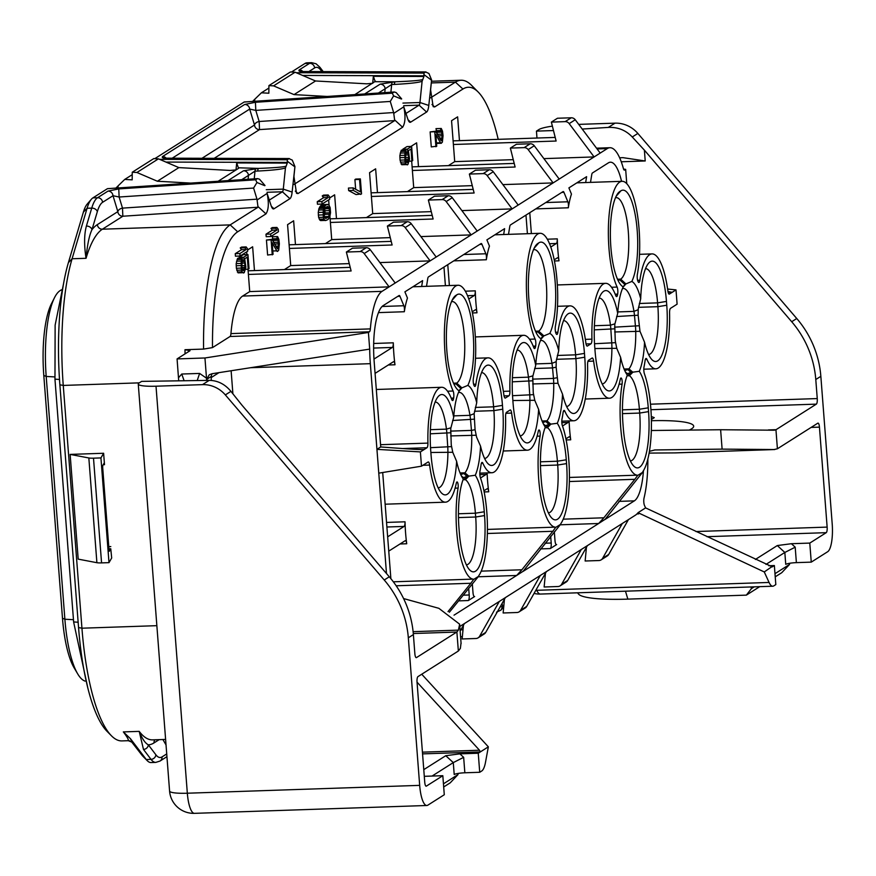 <?xml version="1.0" encoding="UTF-8"?>
<svg xmlns="http://www.w3.org/2000/svg" width="876" height="876" viewBox="0 0 876 876"><rect width="100%" height="100%" fill="white"/><g stroke="black" fill="none" stroke-linecap="round" stroke-linejoin="round"><path stroke-width="1.31" d="M626.767 183.719L625.661 169.386L624.621 170.054A4.829 1.303 -91.9 0 1 624.413 170.119A4.829 1.303 -91.9 0 1 623.383 168.52A62.787 17.005 88.1 0 0 609.926 147.715A62.787 17.005 88.1 0 0 607.276 148.591L594.114 156.935L569.181 123.615A4.829 4.588 -122.4 0 0 565.151 121.633L551.365 122.103L556.118 141.036L453.396 144.496L451.556 120.702L457.633 116.847L459.462 140.653L555.209 137.422M453.396 144.496L454.71 161.633L448.413 165.63M410.921 146.456L416.637 142.832L418.465 166.637L514.212 163.407M543.886 158.622L594.114 156.935L553.117 182.92L528.173 149.599A4.829 4.588 -122.4 0 0 524.155 147.628L510.369 148.088L515.11 167.02L412.388 170.491L411.676 161.118M412.388 170.491L413.713 187.628L407.417 191.614M502.89 184.617L553.117 182.92L512.121 208.904L487.176 175.594A4.829 4.588 -122.4 0 0 483.158 173.612L469.372 174.072L474.113 193.005L371.391 196.476L369.562 172.671L375.64 168.827L377.468 192.621L473.204 189.391M371.391 196.476L372.716 213.613L366.42 217.598M329.584 198.009L334.632 194.811L336.472 218.617L432.207 215.376M461.893 210.601L512.121 208.904L471.124 234.899L446.18 201.579A4.829 4.588 -122.4 0 0 442.161 199.597L428.375 200.067L433.116 219L330.394 222.46L329.923 216.284M329.058 205.159L328.653 199.892M330.394 222.46L331.708 239.597L325.423 243.594M420.896 236.586L471.124 234.899L430.116 260.884L405.183 227.563A4.829 4.588 -122.4 0 0 401.164 225.592L387.378 226.052L392.12 244.984L289.398 248.445L287.569 224.65L293.635 220.796L295.464 244.601L391.211 241.371M289.398 248.445L290.712 265.581L284.415 269.578M247.59 249.989L252.638 246.78L254.467 270.585L350.214 267.355M379.888 262.581L430.116 260.884L389.119 286.868L364.175 253.547A4.829 4.588 -122.4 0 0 360.156 251.576L346.37 252.036L351.112 270.969L248.401 274.44L247.996 269.228M246.868 254.588L246.66 251.861M248.401 274.44L249.715 291.577L242.63 296.066A62.787 17.005 88.1 0 0 230.946 333.603L370.351 328.894A4.829 1.303 -91.9 0 1 369.453 331.785L368.413 332.453L369.694 349.108A62.787 17.005 88.1 0 0 370.34 363.671L376.943 449.355L380.731 446.957L374.14 361.262A48.3 13.085 -91.9 0 1 383.13 305.636L399.062 295.551A4.347 1.183 -91.9 0 1 399.237 295.486A4.347 1.183 -91.9 0 1 399.96 296.296L403.858 305.746A4.347 1.183 -91.9 0 1 404.329 311.736A57.477 15.56 88.1 0 1 407.46 298.059L404.898 291.85L422.615 280.616L421.663 286.496M235.994 169.944L236.706 162.936L287.273 163.089L287.273 159.739L289.025 158.633L292.266 160.111L294.938 166.549L292.124 192.074A12.078 3.274 -91.9 0 1 289.934 198.677L274.013 208.773A12.078 3.274 -91.9 0 1 272.567 208.488A12.078 3.274 -91.9 0 1 271.056 205.433L267.114 193.443C269.031 202.969 268.647 209.78 265.965 213.875L237.681 231.801A127.995 34.657 88.1 0 0 212.496 347.608L230.049 336.493A4.829 1.303 88.1 0 0 230.946 333.603M294.938 166.549L293.942 176.437L296.515 193.289L297.982 193.574L402.621 127.25C405.314 123.155 405.697 116.344 403.781 106.817L407.723 118.807A12.078 3.274 -91.9 0 0 409.234 121.863A12.078 3.274 -91.9 0 0 410.669 122.147L426.601 112.051A12.078 3.274 -91.9 0 0 428.791 105.448L431.605 79.924L430.598 89.812L433.182 106.664L434.649 106.949L462.922 89.034A127.995 34.657 88.1 0 1 478.241 92.089L471.584 85.366A135.243 36.628 -91.9 0 0 461.105 80.253L431.463 81.249M498.192 139.339A127.995 34.657 88.1 0 0 478.241 92.089M354.911 179.591L359.565 179.427L360.518 191.921L353.094 187.891L348.451 188.055L348.637 190.552L356.072 194.581L361.525 193.914L360.365 178.912L355.722 179.076L354.911 179.591L355.656 189.282M405.96 150.015L401.317 150.168L399.861 155.468L400.047 160.144L401.755 164.743L407.92 164.502L409.541 159.103L408.391 150.661L410.975 149.029L411.895 161.107L412.705 160.593L411.621 146.434L407.417 149.095L408.742 157.428L407.603 162.52L406.212 162.093L405.511 159.476L405.96 150.015L404.832 152.917L405.019 161.972L405.665 163.746L407.274 164.907M411.621 146.434L406.968 146.588L402.774 149.249L402.84 150.124M435.58 131.247L430.127 131.915L431.277 146.905L436.741 146.237L435.843 134.576L440.748 143.259L442.358 142.24L443.037 135.692L442.522 131.214L441.296 128.487L440.628 128.487L440.781 130.568L441.756 132.134L442.205 137.97L441.23 140.773L435.58 131.247L434.77 131.75L435.93 146.752M436.522 143.423L441.416 143.27M440.628 128.487L435.974 128.641L437.463 134.707M328.171 194.954L323.518 195.118L322.226 195.939L323.551 197.713L317.254 201.71L317.44 204.207L322.094 204.053L329.683 199.235L329.496 196.739L328.171 194.954L326.879 195.775L328.193 197.56L321.897 201.557L322.094 204.053M327.712 204.426L322.226 204.677L320.769 205.597L318.963 208.488L318.251 212.441L318.634 217.434L319.86 220.15L325.73 220.533L328.029 219.515L329.836 216.624L330.548 212.671L330.164 207.678L328.938 204.951L326.868 204.513L325.412 205.444L323.222 209.89L323.277 217.281L324.503 219.996L325.73 220.533M276.915 227.442L272.272 227.596L270.98 228.417L272.305 230.202L265.997 234.199L266.195 236.695L270.837 236.542L278.437 231.724L278.239 229.227L276.915 227.442L275.622 228.264L276.947 230.049L270.651 234.034L270.837 236.542M271.91 239.356L266.446 240.024L267.607 255.025L273.06 254.358L272.162 242.685L277.068 251.379L278.678 250.35L279.367 243.802L278.853 239.323L277.626 236.608L276.947 236.597L277.101 238.677L278.075 240.254L278.524 246.079L277.55 248.883L271.91 239.356L271.1 239.871L272.25 254.861M277.068 251.379L277.747 251.379M276.947 236.597L272.294 236.761L273.783 242.816M246.167 246.933L241.524 247.087L240.232 247.908L241.557 249.693L235.25 253.69L235.447 256.186L240.09 256.033L247.689 251.215L247.492 248.718L246.167 246.933L244.875 247.755L246.2 249.54L239.904 253.525L240.09 256.033M242.291 258.135L237.637 258.289L236.181 263.577L236.378 268.264L238.086 272.863L244.251 272.611L245.871 267.224L244.711 258.781L247.295 257.139L248.226 269.217L249.036 268.713L247.941 254.544L243.736 257.205L245.061 265.548L243.922 270.629L242.542 270.202L241.831 267.596L242.291 258.135L241.152 261.037L241.349 270.093L241.984 271.867L243.605 273.027M247.941 254.544L243.298 254.708L239.093 257.369L239.159 258.234M231.122 370.745L232.896 393.828M324.711 208.685L325.062 212.923L324.076 216.416M536.977 138.036L536.451 131.126L538.981 129.517A24.145 3.657 -4.4 0 1 552.384 126.133M649.445 451.326L654.887 449.957L722.109 449.125L774.077 449.53L777.406 448.786L817.812 423.174A4.829 1.303 -91.9 0 1 818.02 423.108A4.829 1.303 -91.9 0 1 819.443 427.138L827.141 527.1A4.829 1.303 -91.9 0 1 826.243 532.663L809.785 543.087L811.253 562.129L827.7 551.705A24.145 6.537 88.1 0 0 832.2 523.892L820.845 376.319L815.786 379.527L817.253 398.569A4.829 1.303 -91.9 0 1 816.344 404.132L776.059 429.678A38.643 10.468 -91.9 0 1 775.95 429.744L774.253 430.215M578.707 124.381L615.007 123.155A28.985 27.55 57.6 0 1 637.859 133.437L796.755 318.514L791.696 321.722L644.386 150.146L645.218 160.976L622.902 157.647L619.639 157.8M791.696 321.722A96.601 91.838 57.6 0 1 815.786 379.527M771.603 566.871L764.266 571.951L769.073 582.452A24.145 6.537 88.1 0 0 772.763 586.219A24.145 6.537 88.1 0 0 773.782 585.891L775.818 584.588L774.362 565.546L772.03 566.914M586.438 547.314L585.146 561.001L598.932 560.541A4.829 4.588 -122.4 0 0 602.622 558.297L608.7 554.453L628.399 519.632L635.483 515.132A62.787 17.005 88.1 0 0 637.498 513.347A4.829 1.303 -91.9 0 1 637.859 513.15A4.829 1.303 -91.9 0 1 638.593 513.905L638.035 512.69L764.266 571.951M638.035 512.69L645.601 507.894L772.314 566.849M481.231 571.141L521.866 569.772L516.654 575.477L454.02 615.171M478.132 576.78L516.654 575.477L522.731 571.535M563.235 519.172L603.86 517.793L598.647 523.509L522.972 571.47L560.585 524.33L555.581 527.494L552.833 531.283L487.374 533.495M560.125 524.801L598.647 523.509L604.736 519.567M643.466 470.664A48.3 13.085 -91.9 0 1 634.377 500.853L604.977 519.501L642.579 472.35L637.586 475.526L634.826 479.314L569.367 481.526M645.601 507.894L644.506 505.496A4.829 1.303 -91.9 0 1 644.057 497.973A62.787 17.005 88.1 0 0 647.846 459.166M628.399 519.632L459.79 626.493M642.579 472.35A4.829 1.303 -91.9 0 1 642.951 471.463A57.477 15.56 88.1 0 0 644.397 373.734A4.829 1.303 -91.9 0 1 644.024 366.902A57.477 15.56 88.1 0 0 645.086 360.682A4.829 1.303 -91.9 0 1 646.105 358.47A4.829 1.303 -91.9 0 1 646.86 359.269A57.477 15.56 88.1 0 0 655.894 368.796A57.477 15.56 88.1 0 0 669.571 312.962A4.829 1.303 -91.9 0 1 670.523 308.341L677.104 304.169L676.009 289.89L669.417 294.062A4.829 1.303 -91.9 0 1 669.22 294.128A4.829 1.303 -91.9 0 1 667.884 291.007A57.477 15.56 88.1 0 0 652.018 253.909A57.477 15.56 88.1 0 0 639.885 280.254A4.829 1.303 -91.9 0 1 638.867 282.466A4.829 1.303 -91.9 0 1 638.111 281.667A57.477 15.56 88.1 0 0 637.925 281.262A4.829 1.303 -91.9 0 1 637.389 274.221A57.477 15.56 88.1 0 0 637.213 213.394A57.477 15.56 88.1 0 0 622.091 181.31A57.477 15.56 88.1 0 0 608.568 222.811A57.477 15.56 88.1 0 0 617.12 287.076A4.829 1.303 -91.9 0 1 617.657 294.117A57.477 15.56 88.1 0 0 617.558 294.697A4.829 1.303 -91.9 0 1 616.584 296.592A4.829 1.303 -91.9 0 1 615.729 295.562A57.477 15.56 88.1 0 0 605.601 283.331A57.477 15.56 88.1 0 0 591.924 339.154A4.829 1.303 -91.9 0 1 590.971 343.786L587.424 346.031A4.829 1.303 -91.9 0 1 587.216 346.097A4.829 1.303 -91.9 0 1 585.88 342.987A57.477 15.56 88.1 0 0 570.013 305.877A57.477 15.56 88.1 0 0 557.892 332.223A4.829 1.303 -91.9 0 1 556.873 334.446A4.829 1.303 -91.9 0 1 556.107 333.647A57.477 15.56 88.1 0 0 555.932 333.241A4.829 1.303 -91.9 0 1 555.395 326.2A57.477 15.56 88.1 0 0 555.209 265.373A57.477 15.56 88.1 0 0 540.087 233.29A57.477 15.56 88.1 0 0 526.575 274.79A57.477 15.56 88.1 0 0 535.116 339.045A4.829 1.303 -91.9 0 1 535.663 346.086A57.477 15.56 88.1 0 0 535.554 346.666A4.829 1.303 -91.9 0 1 534.59 348.571A4.829 1.303 -91.9 0 1 533.736 347.542A57.477 15.56 88.1 0 0 523.607 335.3A57.477 15.56 88.1 0 0 509.92 391.134A4.829 1.303 -91.9 0 1 508.978 395.755L505.419 398.011A4.829 1.303 -91.9 0 1 505.222 398.076A4.829 1.303 -91.9 0 1 503.886 394.956A57.477 15.56 88.1 0 0 488.02 357.857A57.477 15.56 88.1 0 0 475.887 384.203A4.829 1.303 -91.9 0 1 474.869 386.415A4.829 1.303 -91.9 0 1 474.113 385.615A57.477 15.56 88.1 0 0 473.938 385.21A4.829 1.303 -91.9 0 1 473.39 378.169A57.477 15.56 88.1 0 0 473.215 317.342A57.477 15.56 88.1 0 0 458.093 285.258A57.477 15.56 88.1 0 0 444.57 326.77A57.477 15.56 88.1 0 0 453.122 391.024A4.829 1.303 -91.9 0 1 453.659 398.065A57.477 15.56 88.1 0 0 453.56 398.646A4.829 1.303 -91.9 0 1 452.585 400.54A4.829 1.303 -91.9 0 1 451.731 399.511A57.477 15.56 88.1 0 0 441.603 387.28A57.477 15.56 88.1 0 0 427.926 443.103A4.829 1.303 -91.9 0 1 426.973 447.735L420.392 451.906L376.943 449.355L386.491 573.528M390.871 578.664L382.702 472.514M249.715 291.577L389.119 286.868L382.035 291.358A62.787 17.005 88.1 0 0 370.351 328.894M590.512 182.383L591.738 174.729A4.347 1.183 -91.9 0 1 592.45 172.966L608.371 162.87A48.3 13.085 -91.9 0 1 610.408 162.202A48.3 13.085 -91.9 0 1 621.555 181.332M508.507 234.352L509.744 226.709A4.347 1.183 -91.9 0 1 510.456 224.935L563.06 191.603A4.347 1.183 -91.9 0 1 563.235 191.537A4.347 1.183 -91.9 0 1 563.958 192.348L567.856 201.798A4.347 1.183 -91.9 0 1 568.327 207.787A57.477 15.56 88.1 0 1 571.459 194.111L568.896 187.891L586.613 176.667L585.661 182.536M426.513 286.332L427.74 278.678A4.347 1.183 -91.9 0 1 428.452 276.915L481.055 243.572A4.347 1.183 -91.9 0 1 481.242 243.517A4.347 1.183 -91.9 0 1 481.953 244.316L485.851 253.777A4.347 1.183 -91.9 0 1 486.333 259.756A57.477 15.56 88.1 0 1 489.454 246.09L486.892 239.871L504.609 228.647L503.667 234.516M448.03 611.601L470.828 583.263L396.182 585.781M449.366 612.247L478.581 576.309L473.587 579.474L470.828 583.263M521.866 569.772L552.833 531.283M603.86 517.793L634.826 479.314M468.682 588.245L469.207 594.979A4.829 1.303 -91.9 0 1 468.31 600.542L474.628 596.534A4.829 1.303 -91.9 0 1 474.431 596.6A4.829 1.303 -91.9 0 1 472.996 592.581L472.317 583.723M550.686 536.265L551.201 543.01A4.829 1.303 -91.9 0 1 550.303 548.573L556.632 544.565A4.829 1.303 -91.9 0 1 556.424 544.631A4.829 1.303 -91.9 0 1 555.001 540.601L554.322 531.754M615.467 197.746A41.052 11.114 -91.9 0 1 616.178 197.637A41.052 11.114 -91.9 0 1 628.53 235.064A41.052 11.114 -91.9 0 1 620.679 279.137L619.66 279.772A41.052 11.114 -91.9 0 1 618.018 280.342M623.219 286.89A48.3 13.074 -91.9 0 1 621.413 285.521A48.3 13.074 -91.9 0 1 610.452 239.52A48.3 13.074 -91.9 0 1 618.281 192.884A48.3 13.074 -91.9 0 1 619.858 191.472L620.876 190.837A48.3 13.074 -91.9 0 1 636.491 223.292A48.3 13.074 -91.9 0 1 631.826 281.448A48.3 13.085 -91.9 0 1 640.706 298.749A48.3 13.074 -91.9 0 1 648.568 263.249A48.3 13.074 -91.9 0 1 666.461 301.421L666.756 305.231A48.3 13.074 -91.9 0 1 651.985 359.697A48.3 13.074 -91.9 0 1 644.539 342.209A48.3 13.085 -91.9 0 1 639.272 371.304A48.3 13.085 -91.9 0 1 648.262 407.822L648.558 411.621A48.3 13.074 -91.9 0 1 633.786 466.098A48.3 13.074 -91.9 0 1 623.252 427.663L622.956 423.864A48.3 13.085 -91.9 0 1 627.315 375.092A48.3 13.085 -91.9 0 1 620.613 357.375L616.759 348.32L615.248 340.841L614.755 324.536L617.7 313.334A48.3 13.085 -91.9 0 1 623.219 286.89L624.884 284.558L619.66 279.772L617.788 279.838M623.121 287.109L625.891 283.923L623.219 286.474M617.514 279.236L620.679 279.137L625.891 283.923L631.826 281.448M560.585 524.33A4.829 1.303 -91.9 0 1 560.958 523.443A57.477 15.56 88.1 0 0 562.392 425.714A4.829 1.303 -91.9 0 1 562.031 418.881A57.477 15.56 88.1 0 0 563.082 412.651A4.829 1.303 -91.9 0 1 564.1 410.439A4.829 1.303 -91.9 0 1 564.867 411.238A57.477 15.56 88.1 0 0 573.889 420.765A57.477 15.56 88.1 0 0 587.577 364.942A4.829 1.303 -91.9 0 1 588.519 360.31L592.077 358.065A4.829 1.303 -91.9 0 1 592.275 357.999A4.829 1.303 -91.9 0 1 593.61 361.109A57.477 15.56 88.1 0 0 609.477 398.219A57.477 15.56 88.1 0 0 620.307 379.264A3.865 1.051 -91.9 0 1 621.029 377.994A3.865 1.051 -91.9 0 1 622.037 380.085A3.865 1.051 -91.9 0 1 622.08 384.115A57.477 15.56 88.1 0 0 622.584 443.179A57.477 15.56 88.1 0 0 637.115 475.164A4.829 1.303 -91.9 0 1 637.586 475.526M478.581 576.309A4.829 1.303 -91.9 0 1 478.953 575.412A57.477 15.56 88.1 0 0 480.398 477.683A4.829 1.303 -91.9 0 1 480.026 470.85A57.477 15.56 88.1 0 0 481.088 464.63A4.829 1.303 -91.9 0 1 482.107 462.418A4.829 1.303 -91.9 0 1 482.862 463.218A57.477 15.56 88.1 0 0 491.896 472.744A57.477 15.56 88.1 0 0 505.572 416.91A4.829 1.303 -91.9 0 1 506.525 412.289L510.073 410.034A4.829 1.303 -91.9 0 1 510.281 409.968A4.829 1.303 -91.9 0 1 511.617 413.089A57.477 15.56 88.1 0 0 527.483 450.187A57.477 15.56 88.1 0 0 538.302 431.244A3.865 1.051 -91.9 0 1 539.036 429.974A3.865 1.051 -91.9 0 1 540.032 432.054A3.865 1.051 -91.9 0 1 540.076 436.095A57.477 15.56 88.1 0 0 540.591 495.159A57.477 15.56 88.1 0 0 555.121 527.144A4.829 1.303 -91.9 0 1 555.581 527.494M420.392 451.906L421.487 466.185L428.079 462.013A4.829 1.303 -91.9 0 1 428.276 461.948A4.829 1.303 -91.9 0 1 429.612 465.057A57.477 15.56 88.1 0 0 445.479 502.167A57.477 15.56 88.1 0 0 456.308 483.224A3.865 1.051 -91.9 0 1 457.031 481.942A3.865 1.051 -91.9 0 1 458.038 484.034A3.865 1.051 -91.9 0 1 458.082 488.063A57.477 15.56 88.1 0 0 458.597 547.128A57.477 15.56 88.1 0 0 473.117 579.113A4.829 1.303 -91.9 0 1 473.587 579.474M584.752 357.211L584.467 353.4A48.3 13.074 -91.9 0 0 566.564 315.229A48.3 13.074 -91.9 0 0 558.713 350.728A48.3 13.085 88.1 0 0 549.821 333.417A48.3 13.074 -91.9 0 0 554.486 275.261A48.3 13.074 -91.9 0 0 538.871 242.805L537.864 243.451A48.3 13.074 -91.9 0 0 536.287 244.853A48.3 13.074 -91.9 0 0 528.447 291.489A48.3 13.074 -91.9 0 0 539.408 337.501A48.3 13.074 -91.9 0 0 541.226 338.87A48.3 13.085 88.1 0 0 535.707 365.314A48.3 13.074 -91.9 0 0 520.158 344.64A48.3 13.074 -91.9 0 0 512.745 398.865L513.029 402.675A48.3 13.074 -91.9 0 0 523.574 441.099A48.3 13.074 -91.9 0 0 538.609 409.355A48.3 13.085 88.1 0 0 545.321 427.061A48.3 13.085 -91.9 0 0 540.963 475.832L541.248 479.643A48.3 13.074 -91.9 0 0 551.792 518.066A48.3 13.074 -91.9 0 0 566.564 463.601L566.268 459.79A48.3 13.085 -91.9 0 0 557.267 423.283A48.3 13.085 88.1 0 0 562.534 394.189A48.3 13.074 -91.9 0 0 569.991 411.676A48.3 13.074 -91.9 0 0 584.752 357.211L575.893 358.645A41.052 11.114 -91.9 0 1 566.597 406.497M475.274 475.252A48.3 13.085 -91.9 0 1 484.264 511.77L484.559 515.57A48.3 13.074 -91.9 0 1 469.788 570.046A48.3 13.074 -91.9 0 1 459.254 531.612L458.958 527.812A48.3 13.085 -91.9 0 1 463.316 479.041A48.3 13.085 -91.9 0 1 456.615 461.324A48.3 13.074 -91.9 0 1 441.57 493.068A48.3 13.074 -91.9 0 1 431.036 454.644L430.74 450.833A48.3 13.074 -91.9 0 1 438.153 396.62A48.3 13.074 -91.9 0 1 453.702 417.294A48.3 13.085 -91.9 0 1 459.221 390.849A48.3 13.074 -91.9 0 1 457.414 389.47A48.3 13.074 -91.9 0 1 446.453 343.469A48.3 13.074 -91.9 0 1 454.283 296.833A48.3 13.074 -91.9 0 1 455.859 295.42L456.878 294.785A48.3 13.074 -91.9 0 1 472.493 327.241A48.3 13.074 -91.9 0 1 467.828 385.396A48.3 13.085 -91.9 0 1 476.719 402.708A48.3 13.074 -91.9 0 1 484.57 367.197A48.3 13.074 -91.9 0 1 502.463 405.38L502.758 409.18A48.3 13.074 -91.9 0 1 487.987 463.656A48.3 13.074 -91.9 0 1 480.541 446.158A48.3 13.085 -91.9 0 1 475.274 475.252L466.678 476.413L464.017 479.424A19.316 5.234 -91.9 0 1 464.4 479.358A19.316 5.234 -91.9 0 1 465.43 479.687A41.052 11.114 -91.9 0 1 475.394 513.205L475.69 517.015A41.052 11.114 -91.9 0 1 466.404 564.856M620.613 357.375A48.3 13.074 -91.9 0 1 605.568 389.119A48.3 13.074 -91.9 0 1 595.034 350.696L594.738 346.885A48.3 13.074 -91.9 0 1 602.151 292.672A48.3 13.074 -91.9 0 1 617.7 313.334M599.118 298.07A41.052 11.114 -91.9 0 1 610.452 325.193A19.316 5.234 -91.9 0 1 610.846 329.299L611.755 343.151A19.316 5.234 -91.9 0 1 611.908 347.969A41.052 11.114 -91.9 0 1 602.184 383.94M624.73 370.559L627.906 369.584A19.316 5.234 88.1 0 0 628.924 368.862A41.052 11.114 88.1 0 0 635.724 331.259A19.316 5.234 88.1 0 0 635.461 326.452L634.531 315.929A19.316 5.234 88.1 0 0 633.972 311.374A41.052 11.114 88.1 0 0 623.164 288.467A41.052 11.114 88.1 0 0 622.453 288.576M640.706 298.749L638.232 309.031L638.133 315.229L639.984 331.292L644.539 342.209M645.535 268.647A41.052 11.114 -91.9 0 1 657.591 302.866L657.887 306.677A41.052 11.114 -91.9 0 1 648.601 354.517M639.272 371.304L630.676 372.464L628.015 375.475A19.316 5.234 -91.9 0 1 628.399 375.41A19.316 5.234 -91.9 0 1 629.417 375.738A41.052 11.114 -91.9 0 1 639.392 409.256L639.688 413.067A41.052 11.114 -91.9 0 1 630.402 460.907M625.355 371.873L627.172 373.592L626.592 374.096L630.676 372.464M627.063 375.771L628.015 375.475M558.713 350.728L556.227 361L556.129 367.208L557.99 383.261L562.534 394.189M557.267 423.283L548.88 424.389L545.901 421.553A19.316 5.234 88.1 0 0 546.931 420.841A41.052 11.114 88.1 0 0 553.72 383.228A19.316 5.234 88.1 0 0 553.468 378.432L532.499 379.133M556.129 367.208L552.537 367.909A19.316 5.234 88.1 0 0 551.968 363.354A41.052 11.114 88.1 0 0 541.171 340.446A41.052 11.114 88.1 0 0 540.459 340.545M541.226 338.87L541.697 337.501L543.897 335.891L549.821 333.417M538.609 409.355L534.765 400.299L533.254 392.82L532.761 376.516L535.707 365.314M548.88 424.389L544.587 426.075L545.179 425.572L543.361 423.842M542.354 421.674L545.901 421.553L542.726 422.539M545.058 427.751L546.022 427.455A19.316 5.234 -91.9 0 1 546.405 427.389A19.316 5.234 -91.9 0 1 547.423 427.718A41.052 11.114 -91.9 0 1 557.399 461.225L557.694 465.036A41.052 11.114 -91.9 0 1 548.409 512.887M517.125 350.039A41.052 11.114 -91.9 0 1 528.458 377.162A19.316 5.234 -91.9 0 1 528.852 381.279L529.761 395.12A19.316 5.234 -91.9 0 1 529.914 399.938A41.052 11.114 -91.9 0 1 520.18 435.909M533.473 249.726A41.052 11.114 -91.9 0 1 534.185 249.616A41.052 11.114 -91.9 0 1 546.536 287.032A41.052 11.114 -91.9 0 1 538.674 331.106L537.667 331.752A41.052 11.114 -91.9 0 1 536.024 332.311M563.542 320.627A41.052 11.114 -91.9 0 1 575.598 354.835L575.882 358.645M534.634 368.511L552.537 367.909L553.468 378.432L557.059 377.731M460.732 474.507L463.908 473.533A19.316 5.234 88.1 0 0 464.926 472.81A41.052 11.114 88.1 0 0 471.726 435.208A19.316 5.234 88.1 0 0 471.463 430.401L475.066 429.7L476.599 437.157L480.541 446.158M450.505 431.112L471.463 430.401L470.543 419.878A19.316 5.234 88.1 0 0 469.974 415.334A41.052 11.114 88.1 0 0 459.166 392.415A41.052 11.114 88.1 0 0 458.455 392.525M476.719 402.708L474.146 413.669L475.066 429.7M459.123 391.057L461.893 387.871L467.828 385.396M451.469 301.694A41.052 11.114 -91.9 0 1 452.18 301.585A41.052 11.114 -91.9 0 1 464.532 339.012A41.052 11.114 -91.9 0 1 456.681 383.086L461.893 387.871L460.885 388.517L455.673 383.721A41.052 11.114 -91.9 0 1 454.02 384.29M456.615 461.324L452.761 452.268L451.25 444.789L450.757 428.484L453.702 417.294M459.221 390.849L460.885 388.517L459.221 390.422M461.356 475.821L463.174 477.54L462.594 478.044L466.678 476.413M463.065 479.72L464.017 479.424M435.12 402.018A41.052 11.114 -91.9 0 1 446.453 429.141A19.316 5.234 -91.9 0 1 446.848 433.248L447.767 447.099A19.316 5.234 -91.9 0 1 447.91 451.917A41.052 11.114 -91.9 0 1 438.186 487.888M453.516 383.184L456.681 383.086L453.79 383.787M481.537 372.596A41.052 11.114 -91.9 0 1 493.593 406.814L493.889 410.625A41.052 11.114 -91.9 0 1 484.603 458.466M676.009 289.89L667.611 289.036M668.158 292.431L672.21 292.288L667.961 291.533M625.661 169.386L623.537 169.024M368.413 332.453L204.951 357.977L177.072 358.919L190.004 350.718L184.989 349.71L203.571 349.086A135.243 36.628 -91.9 0 1 230.169 224.891L258.037 207.229L122.848 216.23A4.829 4.588 57.6 0 1 117.833 211.631L113.004 195.72A4.829 4.588 -122.4 0 0 107.989 191.11L97.564 197.724A48.3 13.085 88.1 0 0 91.728 208.116L86.395 226.063C84.162 234.253 84.03 244.995 86.034 258.3A135.243 36.628 -91.9 0 1 102.372 229.205L230.169 224.891L237.681 231.801M212.496 347.608L203.571 349.086M431.299 82.935L455.41 82.125A135.243 36.628 -91.9 0 1 461.105 80.253M462.922 89.034L455.41 82.125L430.609 97.838M372.661 83.319L373.373 76.311L423.94 76.464L423.94 73.113L425.692 72.007L428.933 73.485L431.605 79.924M424.258 74.832L431.353 80.088M425.966 71.92L303.808 71.624C299.866 71.701 298.322 71.142 299.165 69.938A4.829 4.588 -122.4 0 1 302.855 71.514M364.679 93.962L380.14 84.162L395.218 81.786A4.829 1.303 88.1 0 0 394.342 84.424C409.519 83.636 418.772 82.585 422.101 81.282L419.954 102.514L428.791 105.448M422.101 81.282L423.94 76.464M403.726 105.668L419.078 105.153A4.829 1.303 88.1 0 0 419.954 102.514L402.938 103.083M426.601 112.051L419.078 105.153L406.07 113.398M394.299 91.98L396.204 92.615L401.668 98.9M293.942 184.464L394.704 120.603L393.642 112.544L390.269 101.441L393.609 95.878L401.427 99.054M393.609 95.878L392.295 93.174L255.431 102.284L244.656 104.485L162.498 156.563C161.655 157.768 163.199 158.326 167.141 158.249L289.31 158.545M244.218 102.032L394.047 92.057L392.295 93.174M287.591 161.458L294.686 166.714M267.06 192.293L282.411 191.778A4.829 1.303 88.1 0 0 283.287 189.128L285.445 167.907L287.273 163.089M289.934 198.677L282.411 191.778L269.414 200.024M257.632 178.605L259.537 179.241L265.001 185.526M258.037 207.229L256.975 199.17L253.602 188.066L256.942 182.504L264.76 185.679M256.942 182.504L255.628 179.799L118.764 188.909L107.989 191.11M107.551 188.658L257.38 178.682L255.628 179.799M107.452 188.668L92.922 197.877A48.3 13.085 88.1 0 0 91.345 199.279A48.3 13.085 88.1 0 0 87.085 208.269L72.095 258.759A135.243 36.628 88.1 0 0 63.258 385.429L81.939 628.202A135.243 36.628 88.1 0 0 111.449 735.796A135.243 36.628 88.1 0 0 121.928 740.91L128.969 740.669M202.487 384.641L209.211 380.37L141.638 381.378L139.109 382.976A24.145 3.657 -4.4 0 0 138.266 384.049A24.145 3.657 -4.4 0 0 156.016 386.207L202.487 384.641A28.985 27.55 57.6 0 1 225.34 394.912L384.235 580A96.601 91.838 57.6 0 1 408.325 637.805L413.384 634.596L414.852 653.638A4.829 1.303 -91.9 0 0 416.275 657.657A4.829 1.303 -91.9 0 0 416.483 657.591L456.768 632.056L413.297 633.523M178.671 380.425L177.072 358.919M211.97 373.745L211.182 376.494L206.572 379.439L206.616 380.381M211.182 376.494A7.731 2.091 88.1 0 0 211.247 379.45L211.324 380.458M403.584 598.56L438.865 608.316L459.648 624.194L458.389 630.129L456.878 631.979L458.356 651.021L417.94 676.633A4.829 1.303 -91.9 0 0 417.042 682.196L424.74 782.158A4.829 1.303 -91.9 0 0 426.163 786.188A4.829 1.303 -91.9 0 0 426.371 786.122L442.818 775.698L444.285 794.74L427.838 805.164A24.145 6.537 88.1 0 1 426.82 805.493A24.145 6.537 88.1 0 1 419.681 785.367L408.325 637.805M209.211 380.37C217.73 380.502 224.979 384.17 230.935 391.364L241.984 405.205L389.294 576.791A96.601 91.838 57.6 0 1 413.384 634.596M423.776 769.643L445.764 755.703L459.878 753.853L478.252 753.24L479.72 772.282L481.756 770.979A24.145 6.537 88.1 0 0 485.523 762.186L488.348 746.834L480.3 751.937L422.56 753.886M478.252 753.24L480.3 751.937L479.5 750.228L417.042 682.152M488.348 746.834L421.739 674.235M461.05 642.907L460.371 648.382L458.356 651.021M442.818 775.698L424.291 776.322M458.104 773.431L457.995 774.603L450.242 782.815L443.683 786.976M464.849 772.785A8.694 1.314 -4.4 0 0 454.206 774.504L453.286 762.602L463.656 757.335L464.849 772.785L479.72 772.282M432.065 776.059L453.286 762.602L445.764 755.703M457.995 774.603L443.442 783.823M128.914 740.658A135.243 36.628 -91.9 0 1 128.137 740.625C128.871 739.968 127.272 737.066 123.341 731.909L130.524 738.775L131.783 742.114L128.137 740.625L129.363 740.658M110.759 548.781L111.679 557.99L108.996 562.644L101.561 562.896A7.731 1.172 -4.4 0 1 96.897 562.699L78.194 559.129L70.135 454.403L103.62 453.264L104.496 464.696L104.167 463.097L102.744 465.572L102.711 467.795L109.007 549.668L109.336 551.267L110.759 548.781L108.953 548.847M91.345 199.29L87.217 204.064A43.471 11.771 88.1 0 0 83.384 212.145L68.394 262.647A130.415 35.314 88.1 0 0 59.875 384.783L78.555 627.555A130.415 35.314 88.1 0 0 107.014 731.307L111.449 735.796M236.706 162.936L238.546 168.334L218.19 181.233M238.841 167.809L258.551 168.411C274.188 167.831 283.386 167.086 286.123 166.166M228.023 180.587L243.484 170.787L258.551 168.411A4.829 1.303 88.1 0 0 257.675 171.05C272.863 170.262 282.116 169.21 285.445 167.907M243.484 170.787A4.829 4.588 57.6 0 1 248.488 175.386L255.015 171.138L254.237 178.835M132.232 174.674L124.731 179.427L132.188 179.843L132.254 172.233L153.771 158.6L158.425 158.852L178.868 167.601L157.362 181.233L190.552 183.084M178.868 167.601L230.125 170.448L236.071 169.9M124.731 179.427L118.238 185.745L117.658 188.548M118.238 185.745L115.961 188.022M244.119 102.043L154.8 158.655M390.269 101.441L255.792 110.387L255.431 102.284M214.204 158.326L259.515 129.604A4.829 4.588 57.6 0 1 254.5 125.005L249.671 109.095A4.829 4.588 -122.4 0 0 244.656 104.485M393.642 112.544L259.165 121.501A4.829 3.263 -16.9 0 0 254.5 125.005L201.995 158.282M167.907 158.249A4.829 2.234 90.2 0 0 167.524 158.173L167.524 158.173A4.829 2.234 90.2 0 0 167.141 158.249M166.188 158.14A4.829 4.588 -122.4 0 0 162.498 156.563M304.574 71.624A4.829 2.234 90.2 0 0 304.191 71.547L304.191 71.547A4.829 2.234 90.2 0 0 303.808 71.624M321.908 71.613L320.736 70.069A4.829 4.347 -37.2 0 0 319.937 67.299L316.072 63.784L311.626 62.656L306.972 62.82A48.3 13.085 88.1 0 0 304.947 63.488L291.467 72.029M373.373 76.311L375.213 81.709L395.218 81.786C410.855 81.205 420.042 80.461 422.79 79.541M375.508 81.183L354.857 94.619M380.14 84.162A4.829 4.588 57.6 0 1 385.155 88.761L391.671 84.512L394.342 84.424M268.899 88.049L261.398 92.801L268.855 93.217L268.921 85.607L273.575 85.87L294.029 94.608L327.219 96.459M294.029 94.608L315.535 80.975L366.792 83.822L372.738 83.275M268.921 85.607L290.427 71.974L295.092 72.226L315.535 80.975M261.398 92.801L254.905 99.119L254.325 101.934M254.905 99.119L252.627 101.397M273.575 85.87L295.092 72.226M394.704 120.603L259.515 129.604L259.165 121.501L255.792 110.387L249.671 109.095L172.211 158.195M253.602 188.066L119.125 197.012L113.004 195.72L102.58 202.323A43.471 11.771 88.1 0 0 97.324 211.674L91.991 229.632A4.829 3.613 -163.5 0 0 86.395 226.063M256.975 199.17L122.498 208.127L122.848 216.23L102.372 229.205A4.829 4.588 57.6 0 1 97.367 224.606A140.072 37.931 -91.9 0 0 91.991 229.632C89.308 235.173 87.326 244.732 86.034 258.3L72.095 258.759L68.394 262.647M97.367 224.606L117.833 211.631A4.829 3.263 -16.9 0 1 122.498 208.127L119.125 197.012L118.764 188.909M257.555 178.616L107.419 188.69M158.425 158.852L136.919 172.484L157.362 181.233M132.254 172.233L136.919 172.484M108.996 562.644L100.937 457.918L103.62 453.264M96.897 562.699L88.837 457.962L70.135 454.403M88.837 457.962A7.731 1.172 -4.4 0 0 93.502 458.17L100.937 457.918M147.31 760.729A48.3 13.085 -91.9 0 1 146.27 759.525L151.011 759.361A48.3 13.085 88.1 0 0 155.797 762.394L151.055 762.558A48.3 13.085 -91.9 0 1 147.31 760.729L142.876 756.24A43.471 11.771 -91.9 0 1 141.945 755.156L131.783 742.114M500.196 606.772L502.638 606.718L500.941 610.112M502.638 606.718L502.079 603.455M141.945 755.156L146.27 759.525L130.524 738.775M123.341 731.909L139.207 731.372L143.478 749.429L151.011 759.361A4.73 4.26 142.8 0 0 155.873 754.773A43.57 11.793 88.1 0 0 162.027 756.908L166.725 753.929M165.608 739.432L152.599 739.87A135.243 36.628 -91.9 0 1 139.207 731.372C142.087 738.665 145.131 743.166 148.34 744.841A4.73 4.26 142.8 0 1 143.478 749.429M755.397 559.446L777.308 545.551L791.411 543.711L809.785 543.087M774.362 565.546L768.81 565.743M789.648 563.279L789.528 564.451L781.786 572.674L775.227 576.824M759.711 586.657L746.352 595.132L627.851 599.129A67.616 10.227 175.6 0 1 578.62 594.147L577.503 592.811M811.253 562.129L796.383 562.633A8.694 1.314 -4.4 0 0 785.739 564.363L784.83 552.46L795.2 547.182L791.411 543.711M765.974 564.407L784.83 552.46L777.308 545.551M789.528 564.451L774.986 573.681M754.203 586.843L751.444 588.595L750.951 586.953M746.352 595.132L751.444 588.595M582.212 129.057L608.283 127.414C617.733 126.965 625.727 130.152 632.264 136.984L644.386 150.146M536.451 131.126L553.49 130.546M796.755 318.514A96.601 91.838 57.6 0 1 820.845 376.319M536.32 589.406L536.725 590.304A24.145 19.502 155.4 0 1 535.816 590.315M722.109 449.125L720.62 429.733L651.339 430.51M649.138 453.089L675.604 452.892L774.691 449.541M720.62 429.733L773.793 430.204M673.951 452.914L774.767 449.541M689.138 430.116A60.378 9.132 -4.4 0 0 693.683 426.174A60.378 9.132 -4.4 0 0 651.405 420.721M651.284 416.472L654.262 417.644L651.383 419.473M360.156 251.576L366.234 247.722A4.829 4.588 57.6 0 1 370.252 249.704L395.196 283.014M366.234 247.722L352.448 248.193L346.37 252.036M602.622 558.297L622.321 523.476M454.71 161.633L513.27 159.662M608.7 554.453A4.829 4.588 57.6 0 1 607.221 556.008L601.144 559.863M565.151 121.633L571.229 117.789A4.829 4.588 57.6 0 1 575.247 119.76L600.191 153.081M571.229 117.789L557.443 118.249L551.365 122.103M453.111 140.861L459.462 140.653M581.325 549.46L561.625 584.292A4.829 4.588 -122.4 0 1 557.924 586.526L544.138 586.997L545.441 573.298M561.625 584.292L567.703 580.438A4.829 4.588 57.6 0 1 566.225 581.992L560.147 585.847M567.703 580.438L587.391 545.617M524.155 147.628L530.232 143.774A4.829 4.588 57.6 0 1 534.25 145.755L559.195 179.065M530.232 143.774L516.446 144.244L510.369 148.088M413.713 187.628L472.274 185.646M412.114 166.856L418.465 166.637M290.712 265.581L349.272 263.61M331.708 239.597L390.269 237.626M372.716 213.613L431.266 211.631M197.264 380.392L199.619 373.428L206.506 378.202L206.572 379.439L209.265 374.775L212.069 373.724L369.694 349.108M206.506 378.202L204.951 357.977M138.266 384.049L169.583 791.05A24.145 3.657 -4.4 0 0 187.333 793.218L156.016 386.207M183.993 380.414L181.748 374.03L178.518 377.742M421.487 466.185L378.771 473.16M380.731 446.957C417.283 449.695 419.254 449.618 424.192 449.498L423.469 449.585M375.07 373.373L393.455 361.722A4.829 1.303 -91.9 0 1 393.652 361.657A4.829 1.303 -91.9 0 1 394.988 364.777A57.477 15.56 88.1 0 1 393.302 342.812A4.829 1.303 -91.9 0 1 392.349 347.444L373.986 359.083M388.747 551.124L405.183 540.711A4.829 1.303 -91.9 0 1 405.38 540.645A4.829 1.303 -91.9 0 1 406.716 543.755A57.477 15.56 88.1 0 1 405.03 521.8A4.829 1.303 -91.9 0 1 404.077 526.432L387.652 536.846M486.793 472.92A4.829 1.303 -91.9 0 1 486.081 474.453L480.497 477.989M487.122 472.909A57.477 15.56 88.1 0 0 488.72 491.786A4.829 1.303 -91.9 0 0 487.385 488.666A4.829 1.303 -91.9 0 0 487.176 488.731L483.924 490.801M568.787 420.94A4.829 1.303 -91.9 0 1 568.075 422.473L562.502 426.01M569.115 420.929A57.477 15.56 88.1 0 0 570.714 439.807A4.829 1.303 -91.9 0 0 569.378 436.686A4.829 1.303 -91.9 0 0 569.181 436.763L565.918 438.821M531.371 233.585L529.772 212.693M554.19 259.833L557.454 257.774A4.829 1.303 -91.9 0 1 557.651 257.708A4.829 1.303 -91.9 0 1 558.987 260.818A57.477 15.56 88.1 0 1 557.3 238.863A4.829 1.303 -91.9 0 1 556.348 243.495L550.774 247.032M525.972 215.102L527.407 233.717M449.377 285.554L447.767 264.672M472.197 311.812L475.449 309.743A4.829 1.303 -91.9 0 1 475.657 309.677A4.829 1.303 -91.9 0 1 476.982 312.798A57.477 15.56 88.1 0 1 475.296 290.843A4.829 1.303 -91.9 0 1 474.354 295.464L468.769 299.001M443.968 267.081L445.402 285.685M460.141 631.092L464.4 623.581M401.164 225.592L407.23 221.737A4.829 4.588 57.6 0 1 411.249 223.719L436.193 257.029M407.23 221.737L393.444 222.197L387.378 226.052M289.113 244.809L295.464 244.601M463.437 625.267L462.145 638.965L475.931 638.505A4.829 4.588 -122.4 0 0 479.621 636.261L499.32 601.44M479.621 636.261L485.698 632.417A4.829 4.588 57.6 0 1 484.22 633.972L478.154 637.816M485.698 632.417L505.397 597.585M442.161 199.597L448.227 195.753A4.829 4.588 57.6 0 1 452.257 197.724L477.19 231.045M448.227 195.753L434.441 196.213L428.375 200.067M330.11 218.825L336.472 218.617M504.445 599.283L503.142 612.981L516.928 612.51A4.829 4.588 -122.4 0 0 520.629 610.276L540.328 575.455M520.629 610.276L526.695 606.422A4.829 4.588 57.6 0 1 525.228 607.988L519.15 611.831M526.695 606.422L546.394 571.601M483.158 173.612L489.235 169.758A4.829 4.588 57.6 0 1 493.254 171.74L518.187 205.061M489.235 169.758L475.449 170.229L469.372 174.072M371.117 192.84L377.468 192.621M248.116 270.804L254.467 270.585M348.637 190.552L353.291 190.399L360.715 194.428M353.094 187.891L353.291 190.399M360.365 178.912L359.565 179.427M326.868 206.703L327.876 206.506L328.971 207.557L329.704 212.769L328.642 216.503L325.565 218.452L324.054 216.35L323.737 212.189L324.799 208.455L326.868 206.703M406.125 152.063L407.647 152.008M405.719 153.453L408.26 153.366M402.774 149.249L407.417 149.095M409.256 161.195L411.895 161.107M401.755 164.743L406.409 164.589M401.022 163.9L405.665 163.746M400.376 162.126L405.019 161.972M400.047 160.144L404.701 159.99M399.861 157.647L404.504 157.494M399.861 155.468L404.504 155.304M400.19 153.07L404.832 152.917M400.737 151.417L405.38 151.263M406.694 162.553L407.603 162.52M406.125 161.863L408.052 161.797M405.741 160.746L408.479 160.658M405.489 159.312L408.709 159.202M405.358 157.549L408.742 157.428M405.369 155.041L408.545 154.932M430.127 131.915L434.77 131.75M440.924 140.587L441.548 140.565M440.059 139.492L441.975 139.426M439.281 138.069L442.205 137.97M438.12 135.922L442.205 135.78M437.431 134.28L442.073 134.116M437.102 132.298L441.756 132.134M436.686 131.247L441.329 131.093M436.139 130.721L440.781 130.568M436.522 143.401L440.748 143.259M436.478 142.865L440.19 142.733M317.254 201.71L321.897 201.557M323.551 197.713L328.193 197.56M322.226 195.939L326.879 195.775M322.226 204.677L326.868 204.513M320.769 205.597L325.412 205.444M320.572 220.577L325.215 220.424M319.86 220.15L324.503 219.996M319.28 219.208L323.923 219.055M318.634 217.434L323.277 217.281M318.273 215.036L322.926 214.883M318.251 212.441L322.894 212.277M318.568 210.043L323.222 209.89M318.963 208.488L323.605 208.335M319.543 207.251L324.186 207.097M319.992 206.528L324.646 206.364M325.401 218.288L326.573 218.244M324.722 217.631L327.701 217.533M324.175 216.657L328.642 216.503M324.832 214.379L329.485 214.226M325.062 212.923L329.704 212.769M325.062 210.744L329.704 210.579M324.744 208.762L329.387 208.597M325.511 207.678L328.971 207.557M265.997 234.199L270.651 234.034M272.305 230.202L276.947 230.049M270.98 228.417L275.622 228.264M266.446 240.024L271.1 239.871M277.243 248.696L277.878 248.674M276.378 247.601L278.294 247.536M275.611 246.178L278.524 246.079M274.44 244.043L278.524 243.9M273.75 242.389L278.393 242.236M273.432 240.407L278.075 240.254M273.005 239.367L277.659 239.214M272.458 238.841L277.101 238.677M272.797 250.974L276.52 250.854M235.25 253.69L239.904 253.525M241.557 249.693L246.2 249.54M240.232 247.908L244.875 247.755M242.444 260.172L243.966 260.128M242.039 261.574L244.579 261.486M239.093 257.369L243.736 257.205M245.587 269.315L248.226 269.217M238.086 272.863L242.729 272.699M237.341 272.02L241.984 271.867M236.695 270.246L241.349 270.093M236.378 268.264L241.02 268.111M236.181 265.767L240.834 265.603M236.181 263.577L240.834 263.424M236.509 261.19L241.152 261.037M237.057 259.526L241.71 259.373M243.024 270.662L243.922 270.629M242.444 269.972L244.382 269.907M242.061 268.866L244.798 268.768M241.82 267.421L245.028 267.311M241.677 265.658L245.061 265.548M241.699 263.15L244.864 263.052M61.375 289.825L60.072 290.646A74.504 20.181 88.1 0 0 54.531 297.632A74.504 20.181 88.1 0 0 46.198 376.45L64.879 619.233A74.504 20.181 88.1 0 0 77.712 673.907A74.504 20.181 88.1 0 0 84.216 680.751L85.027 681.123M54.531 297.632L51.355 303.917A67.616 18.308 88.1 0 0 43.8 375.454L62.481 618.226A67.616 18.308 88.1 0 0 74.132 667.851L77.712 673.907M211.171 377.6L218.989 372.639M811.132 427.411L819.443 427.138M695.949 531.535L827.141 527.1M621.248 161.775L645.218 160.976M817.253 398.569L650.474 404.197M777.406 448.786L775.95 429.744M769.073 582.452L536.725 590.304A24.145 6.537 88.1 0 0 540.415 594.059A24.145 24.145 0 0 1 534.053 593.424M638.593 513.905L636.929 513.96M458.52 600.881L468.31 600.542M540.514 548.902L550.303 548.573M618.938 501.379L634.377 500.853M619.858 191.472L616.846 194.943M620.876 190.837L616.135 196.279M614.875 323.835L610.452 325.193L594.388 325.73M614.481 328.829L594.257 329.858M617.799 311.922L633.972 311.374L638.144 309.721M638.133 315.229L616.638 316.532M624.062 369.026L628.924 368.862L632.647 372.081M614.667 331.971L639.984 331.292M666.461 301.421L657.591 302.866L639.327 303.479M666.756 305.231L657.887 306.677L638.505 307.323M614.503 327.164L639.064 325.752M648.262 407.822L639.392 409.256L622.442 409.826M633.009 372.037L629.417 375.738L627.041 375.815M648.558 411.621L639.688 413.067L622.464 413.647M630.884 372.41L627.906 369.584L624.347 369.705M627.61 373.417L626.789 374.337M616.759 348.32L594.87 348.538M615.423 342.669L594.519 343.731M557.99 383.261L532.674 383.94M550.643 424.061L546.931 420.841L542.069 421.006M535.805 363.901L551.968 363.354L556.14 361.689M535.521 331.216L538.674 331.106L543.897 335.891L541.116 339.078M535.784 331.818L537.667 331.752L542.879 336.537L541.226 338.443M545.606 425.386L544.784 426.316M551.004 424.006L547.423 427.707L545.047 427.795M548.683 424.444L546.022 427.455M566.268 459.79L557.399 461.225L540.437 461.805M566.564 463.601L557.694 465.036L540.47 465.616M534.765 400.299L512.865 400.518M532.871 375.804L528.458 377.162L512.394 377.709M532.488 380.808L512.252 381.837M533.418 394.649L512.526 395.7M537.864 243.451L534.842 246.912M538.871 242.805L534.13 248.247M584.467 353.4L575.598 354.835L557.322 355.459M556.501 359.302L575.893 358.645M450.669 435.92L475.986 435.241M460.075 472.974L464.926 472.81L468.649 476.04M453.812 415.87L469.974 415.334L474.146 413.669M474.135 419.177L452.64 420.491M463.612 477.365L462.791 478.296M460.349 473.653L463.908 473.533L466.886 476.358M469.01 475.986L465.43 479.687L463.043 479.763M484.264 511.77L475.394 513.205L458.444 513.774M484.559 515.57L475.69 517.015L458.476 517.596M452.761 452.268L430.872 452.487M450.877 427.784L446.453 429.141L430.39 429.678M450.494 432.777L430.258 433.806M451.425 446.618L430.532 447.68M455.859 295.42L452.848 298.891M456.878 294.785L452.136 300.227M502.463 405.38L493.593 406.814L475.329 407.428M502.758 409.18L493.889 410.625L474.507 411.271M597.082 148.931L607.276 148.591M230.049 336.493L369.453 331.785M431.967 104.485L434.649 106.949M408.03 119.716L410.669 122.147M393.696 113.42L403.781 106.817M394.835 120.1L402.621 127.25M295.3 191.11L297.982 193.574M266.271 189.709L283.287 189.128L292.124 192.074M271.363 206.342L274.013 208.773M257.04 200.046L267.114 193.443M258.168 206.725L265.965 213.875M59.875 384.783L63.258 385.429L139.295 382.856M184.989 349.71A135.243 36.628 88.1 0 0 185.055 353.849M459.878 753.853L463.656 757.335M78.555 627.555L81.939 628.202L156.859 625.672M110.792 546.569L108.777 546.635M103.226 464.74L104.496 464.696M255.891 168.499A4.829 1.303 88.1 0 0 255.015 171.138L257.675 171.05M241.732 179.668L248.488 175.386L248.105 179.251M287.339 162.443L165.936 162.071M287.273 159.739L159.563 159.344M320.736 70.069A43.471 11.771 88.1 0 0 314.604 67.934L308.878 71.569M314.604 67.934A4.829 4.588 -122.4 0 0 309.589 63.335L299.165 69.938M423.94 73.113L296.23 72.719M304.947 63.488L309.589 63.335A48.3 13.085 88.1 0 1 311.626 62.656M424.006 75.818L302.592 75.446M392.547 81.873A4.829 1.303 88.1 0 0 391.671 84.512L390.893 92.21M378.399 93.042L385.155 88.761L384.772 92.626M97.324 211.674A4.829 3.613 -163.5 0 0 91.728 208.116L87.085 208.269L83.384 212.145M92.922 197.877L97.564 197.724A4.829 4.588 -122.4 0 1 102.58 202.323M101.561 562.896L93.502 458.17M460.875 629.8L463.01 629.811M159.169 739.651L154.012 742.914A140.072 37.931 -91.9 0 1 148.34 744.841L155.873 754.773M166.035 744.95L162.903 739.519M501.806 603.936A12.078 9.745 20.7 0 1 502.736 606.597A3.865 3.121 20.7 0 1 502.616 608.075L500.995 610.079L496.506 612.182M502.583 608.163A3.865 3.121 20.7 0 1 502.222 608.754M497.459 611.623A3.865 3.34 -109.6 0 0 498.521 609.74M154.888 739.793A4.829 4.588 -122.4 0 0 154.012 742.914M163.341 739.508A4.829 4.139 -29.7 0 0 163.243 740.067M162.027 756.908A4.73 4.5 57.6 0 1 160.001 761.058L166.933 756.667M706.943 536.692L826.243 532.663M796.383 562.633L795.2 547.182M627.851 599.129L625.486 591.19M608.283 127.414L615.007 123.155M637.859 133.437L632.264 136.984M655.16 449.957L654.427 449.979M768.296 429.941L776.059 429.678M816.344 404.132L650.923 409.716M654.262 417.644L653.518 417.666M569.181 123.615L575.247 119.76M528.173 149.599L534.25 145.755M242.63 296.066L382.035 291.358M250.547 367.712L370.34 363.671M230.935 391.364L225.34 394.912M384.235 580L389.294 576.791M169.583 791.05A24.145 24.145 0 0 0 194.472 813.344A24.145 6.537 -91.9 0 1 187.333 793.218L419.681 785.367M199.619 373.428L181.748 374.03M458.389 630.129L413.111 631.662M421.717 449.585L424.192 449.498M399.96 296.296L397.77 296.362M382.089 306.48L403.858 305.746M566.148 439.96L570.714 439.807M637.115 475.164L569.433 477.453M622.08 384.115L619.08 384.214M646.86 359.269L645.404 359.313M639.885 280.254L637.608 280.331M535.784 208.882L568.327 207.787M557.3 238.863L547.303 239.203M558.987 260.818L554.42 260.982M617.12 287.076L611.536 287.262M617.657 294.117L615.204 294.194M617.558 294.697L615.423 294.763M593.61 361.109L587.949 361.306M591.924 339.154L585.365 339.373M568.075 422.473L561.845 422.692M484.154 491.94L488.72 491.786M555.121 527.144L487.428 529.422M540.076 436.095L537.087 436.193M545.091 543.219L551.201 543.01M564.867 411.238L563.399 411.293M557.892 332.223L555.614 332.3M590.971 343.786L586.044 343.95M453.79 260.862L486.333 259.756M475.296 290.843L465.309 291.182M476.982 312.798L472.427 312.951M535.116 339.045L529.531 339.242M535.663 346.086L533.199 346.173M535.554 346.666L533.429 346.743M511.617 413.089L505.956 413.275M509.92 391.134L503.361 391.353M486.081 474.453L479.84 474.661M405.03 521.8L386.546 522.424M400.014 543.985L406.716 543.755M473.117 579.113L393.335 581.806M458.082 488.063L455.093 488.173M463.086 595.187L469.207 594.979M482.862 463.218L481.406 463.262M475.887 384.203L473.609 384.279M508.978 395.755L504.05 395.919M378.465 312.612L404.329 311.736M393.302 342.812L373.669 343.48M394.988 364.777L388.276 364.996M447.537 391.211L453.122 391.024M453.659 398.065L451.206 398.153M453.56 398.646L451.436 398.722M429.612 465.057L422.911 465.287M427.926 443.103L380.556 444.701M404.077 526.432L386.896 527.002M402.544 448.556L426.973 447.735M392.349 347.444L373.625 348.068M474.354 295.464L467.51 295.694M481.953 244.316L479.763 244.393M463.787 254.522L485.851 253.777M556.348 243.495L549.515 243.725M563.958 192.348L561.768 192.413M545.792 202.542L567.856 201.798M405.183 227.563L411.249 223.719M446.18 201.579L452.257 197.724M487.176 175.594L493.254 171.74M364.175 253.547L370.252 249.704M479.5 750.228L422.429 752.155M78.15 622.234L73.77 621.949M59.502 379.461L55.089 379.166M61.331 289.978L60.072 290.646M54.794 376.921L46.198 376.45L43.8 375.454M73.464 619.693L64.879 619.233L62.481 618.226M596.512 148.175L609.926 147.715M165.104 158.173L289.2 158.556M425.867 71.931L301.771 71.547M244.163 101.988L394.222 91.991M323.211 71.613L319.937 67.299M460.579 636.688L462.364 636.688M502.813 605.71L502.627 608.043M155.797 762.394L160.001 761.058M772.763 586.219L540.415 594.059M194.472 813.344L426.82 805.493M459.67 624.938L461.105 643.597M643.805 369.201L655.894 368.796M639.502 254.325L652.018 253.909M576.879 182.843L622.091 181.31M585.267 399.029L609.477 398.219M557.344 284.952L605.601 283.331M561.801 421.181L573.889 420.765M557.508 306.304L570.013 305.877M494.874 234.812L540.087 233.29M503.273 451.009L527.483 450.187M475.35 336.931L523.607 335.3M479.807 473.149L491.896 472.744M475.504 358.273L488.02 357.857M412.881 286.791L458.093 285.258M385.144 504.204L445.479 502.167M376.308 389.481L441.603 387.28M87.731 687.55L73.65 622.102L54.969 379.319L55.133 325.127L63.609 283.353"/></g></svg>
